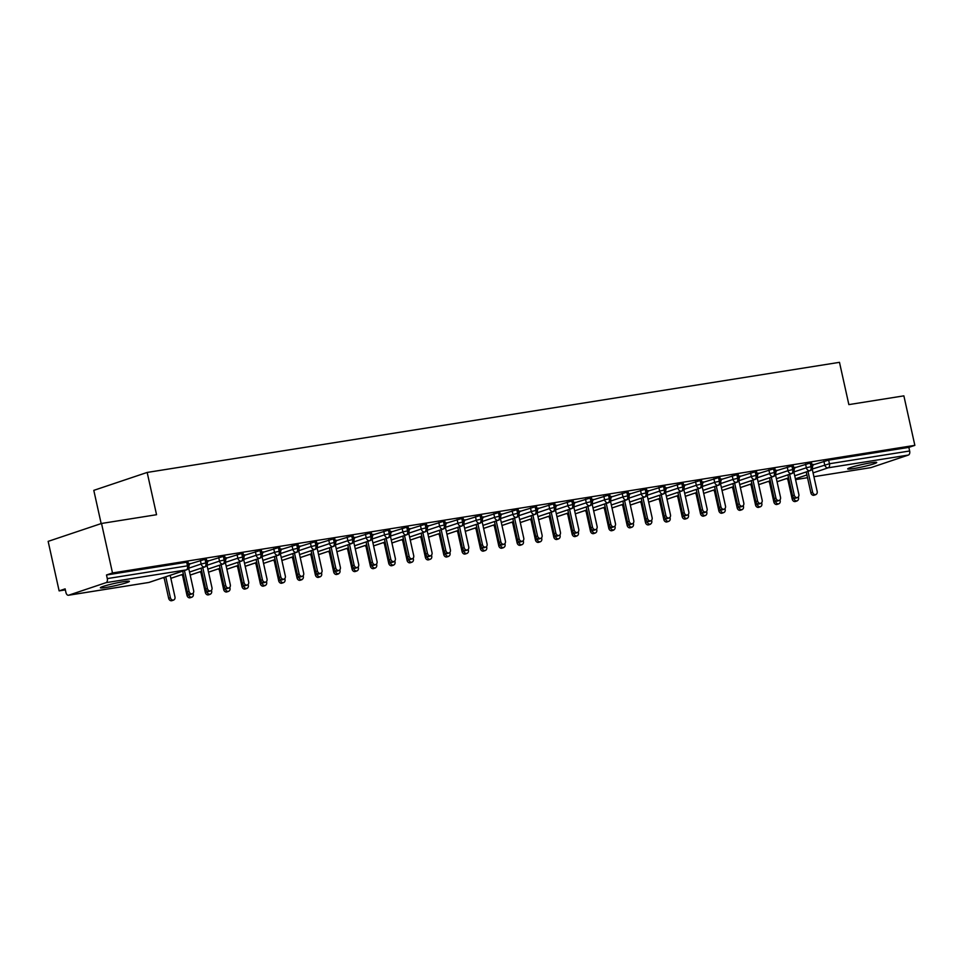 <?xml version="1.0" encoding="UTF-8"?>
<svg xmlns="http://www.w3.org/2000/svg" width="963" height="963" viewBox="0 0 963 963"><rect width="100%" height="100%" fill="white"/><g stroke="black" fill="none" stroke-linecap="round" stroke-linejoin="round"><path stroke-width="1.44" d="M123.408 581.688A14.866 1.192 -12.5 0 1 129.391 581.339A14.866 1.192 -12.5 0 1 121.579 584.156A14.866 1.192 -12.5 0 1 106.339 587.418A14.866 1.192 -12.5 0 1 100.357 587.767A14.866 1.192 -12.5 0 1 108.169 584.95A14.866 1.192 -12.5 0 1 123.408 581.688M870.745 462.83A14.866 1.192 -12.5 0 1 876.715 462.481A14.866 1.192 -12.5 0 1 868.903 465.298A14.866 1.192 -12.5 0 1 853.663 468.56A14.866 1.192 -12.5 0 1 847.693 468.909A14.866 1.192 -12.5 0 1 855.505 466.092A14.866 1.192 -12.5 0 1 870.745 462.83M59.128 590.885L65.123 588.862L65.929 592.486A3.479 2.095 -99 0 0 68.481 595.254A3.479 2.095 -99 0 0 68.686 595.194L106.05 582.651A3.479 2.095 -99 0 0 107.29 578.594L106.496 574.983L112.502 572.961L101.524 523.463L48.15 541.375L59.128 590.885L65.352 589.886M101.163 523.583L93.796 490.36L147.17 472.436L839.483 362.329L848.86 404.604L903.872 395.853L914.85 445.351L908.843 447.374L828.662 460.121L829.456 463.745L909.65 450.985L908.843 447.374M909.65 450.985A3.479 2.095 81 0 1 908.398 455.054L871.034 467.597A3.479 2.095 81 0 1 870.829 467.645A3.479 2.095 81 0 1 870.624 467.657M112.502 572.961L914.85 445.351M101.524 523.463L156.548 514.711L147.17 472.436M813.494 464.491L811.99 464.623M813.338 464.78L828.662 460.121M106.496 574.983L186.678 562.223L188.086 562.139L188.88 565.763L187.484 565.835L186.678 562.223M189.795 563.945L205.023 559.31L206.419 559.226L207.226 562.837L205.829 562.922L205.023 559.31M189.952 563.668L188.447 563.788M208.14 561.032L223.356 556.385L224.764 556.313L225.559 559.924L224.162 560.009L223.356 556.385M208.285 560.743L206.792 560.875M226.474 558.119L241.701 553.472L243.097 553.388L243.904 557.011L242.507 557.096L241.701 553.472M226.63 557.83L225.125 557.962M244.819 555.194L260.046 550.559L261.442 550.475L262.237 554.086L260.841 554.17L260.046 550.559M244.963 554.917L243.47 555.049M263.152 552.281L278.379 547.646L279.776 547.562L280.582 551.173L279.186 551.257L278.379 547.646M263.308 551.992L261.804 552.124M281.497 549.367L296.724 544.721L298.121 544.637L298.915 548.26L297.519 548.344L296.724 544.721M281.641 549.079L280.149 549.211M299.83 546.442L315.057 541.808L316.454 541.724L317.26 545.347L315.864 545.419L315.057 541.808M299.987 546.165L298.482 546.298M318.175 543.529L333.403 538.895L334.799 538.811L335.606 542.422L334.197 542.506L333.403 538.895M318.32 543.24L316.827 543.373M336.508 540.616L351.736 535.97L353.132 535.885L353.939 539.509L352.542 539.593L351.736 535.97M336.665 540.327L335.16 540.46M354.853 537.703L370.081 533.057L371.477 532.972L372.284 536.596L370.875 536.668L370.081 533.057M354.998 537.414L353.505 537.547M373.199 534.778L388.414 530.144L389.822 530.059L390.617 533.671L389.221 533.755L388.414 530.144M373.343 534.501L371.838 534.621M391.532 531.865L406.759 527.218L408.156 527.146L408.962 530.757L407.554 530.842L406.759 527.218M391.676 531.576L390.184 531.708M409.877 528.952L425.092 524.305L426.501 524.221L427.295 527.844L425.899 527.917L425.092 524.305M410.021 528.663L408.517 528.795M428.21 526.027L443.437 521.392L444.834 521.308L445.64 524.919L444.232 525.004L443.437 521.392M428.354 525.75L426.862 525.87M446.555 523.114L461.771 518.467L463.179 518.395L463.973 522.006L462.577 522.09L461.771 518.467M446.7 522.825L445.207 522.957M464.888 520.201L480.116 515.554L481.512 515.47L482.319 519.093L480.91 519.177L480.116 515.554M465.045 519.912L463.54 520.044M483.233 517.275L498.449 512.641L499.857 512.557L500.652 516.168L499.255 516.252L498.449 512.641M483.378 516.999L481.885 517.131M501.567 514.362L516.794 509.728L518.19 509.644L518.997 513.255L517.6 513.339L516.794 509.728M501.723 514.073L500.218 514.206M519.912 511.449L535.127 506.803L536.535 506.719L537.33 510.342L535.934 510.426L535.127 506.803M520.056 511.16L518.563 511.293M538.245 508.524L553.472 503.89L554.869 503.805L555.675 507.429L554.279 507.501L553.472 503.89M538.401 508.247L536.897 508.38M556.59 505.611L571.817 500.977L573.214 500.892L574.008 504.504L572.612 504.588L571.817 500.977M556.734 505.334L555.242 505.455M574.923 502.698L590.15 498.052L591.547 497.967L592.353 501.591L590.957 501.675L590.15 498.052M575.08 502.409L573.575 502.542M593.268 499.785L608.496 495.138L609.892 495.054L610.686 498.678L609.29 498.75L608.496 495.138M593.413 499.496L591.92 499.628M611.601 496.86L626.829 492.225L628.225 492.141L629.032 495.752L627.635 495.837L626.829 492.225M611.758 496.583L610.253 496.703M629.946 493.947L645.174 489.3L646.57 489.228L647.377 492.839L645.968 492.924L645.174 489.3M630.091 493.658L628.598 493.79M648.28 491.034L663.507 486.387L664.903 486.303L665.71 489.926L664.314 490.011L663.507 486.387M648.436 490.745L646.931 490.877M666.625 488.109L681.852 483.474L683.249 483.39L684.055 487.001L682.647 487.085L681.852 483.474M666.769 487.832L665.277 487.952M684.97 485.196L700.185 480.549L701.594 480.477L702.388 484.088L700.992 484.172L700.185 480.549M685.114 484.907L683.61 485.039M703.303 482.282L718.53 477.636L719.927 477.552L720.733 481.175L719.325 481.259L718.53 477.636M703.447 481.994L701.955 482.126M721.648 479.357L736.864 474.723L738.272 474.639L739.066 478.25L737.67 478.334L736.864 474.723M721.793 479.08L720.288 479.213M739.981 476.444L755.209 471.81L756.605 471.726L757.412 475.337L756.003 475.421L755.209 471.81M740.126 476.155L738.633 476.288M758.326 473.531L773.542 468.885L774.95 468.8L775.745 472.424L774.348 472.508L773.542 468.885M758.471 473.242L756.978 473.375M776.66 470.618L791.887 465.972L793.283 465.887L794.09 469.511L792.681 469.583L791.887 465.972M776.816 470.329L775.311 470.462M795.005 467.693L810.22 463.059L811.628 462.974L812.423 466.586L811.027 466.67L810.22 463.059M795.149 467.416L793.656 467.536M794.716 475.782L809.775 470.738A3.479 2.095 -99 0 0 811.027 466.67L806.368 467.765L805.562 464.154M777.045 481.717L788.565 477.853M775.528 474.879L788.023 470.678A3.479 2.769 -108.6 0 0 791.442 473.652A3.479 2.769 -108.6 0 0 791.791 473.567L776.383 478.731L791.442 473.652A3.479 2.095 -99 0 0 792.681 469.583L788.023 470.678L787.228 467.067M758.712 484.642L770.231 480.766L758.724 484.666M758.037 481.62L773.096 476.565A3.479 2.095 -99 0 0 774.348 472.508L769.69 473.603L768.883 469.98M751.898 483.715L740.378 487.579L751.886 483.691M739.704 484.533L754.763 479.478A3.479 2.095 -99 0 0 756.003 475.421L751.345 476.516L750.55 472.893M722.033 490.468L733.553 486.604L722.033 490.504M720.517 483.631L733.012 479.43A3.479 2.769 -108.6 0 0 736.418 482.403A3.479 2.769 -108.6 0 0 736.779 482.319L721.371 487.483L736.418 482.403A3.479 2.095 -99 0 0 737.67 478.334L733.012 479.43L732.205 475.818M715.22 489.553L703.7 493.417L715.208 489.517M703.026 490.372L718.085 485.316A3.479 2.095 -99 0 0 719.325 481.259L714.666 482.355L713.872 478.731M685.355 496.306L696.875 492.442L685.355 496.33M683.838 489.457L696.333 485.268A3.479 2.769 -108.6 0 0 699.74 488.229A3.479 2.769 -108.6 0 0 700.101 488.145L684.693 493.321L699.74 488.229A3.479 2.095 -99 0 0 700.992 484.172L696.333 485.268L695.527 481.644M667.01 499.219L678.53 495.355M666.348 496.21L681.395 491.154A3.479 2.095 -99 0 0 682.647 487.085L677.988 488.181L677.194 484.57M648.677 502.132L660.197 498.268L648.677 502.168M648.003 499.123L663.062 494.067A3.479 2.095 -99 0 0 664.314 490.011L659.655 491.094L658.848 487.483M630.332 505.057L641.852 501.193M629.67 502.036L644.716 496.98A3.479 2.095 -99 0 0 645.968 492.924L641.31 494.019L640.515 490.396M611.999 507.97L623.518 504.106L611.999 508.007M610.482 501.133L622.977 496.932A3.479 2.769 -108.6 0 0 626.383 499.905A3.479 2.769 -108.6 0 0 626.744 499.809L611.336 504.985L626.383 499.905A3.479 2.095 -99 0 0 627.635 495.837L622.977 496.932L622.17 493.321M593.653 510.884L605.173 507.02M592.991 507.874L608.038 502.818A3.479 2.095 -99 0 0 609.29 498.75L604.632 499.845L603.825 496.234M586.84 509.969L575.32 513.833L586.84 509.933M573.804 506.959L586.298 502.77A3.479 2.769 -108.6 0 0 589.705 505.731A3.479 2.769 -108.6 0 0 590.066 505.647L574.658 510.823L589.705 505.731A3.479 2.095 -99 0 0 590.957 501.675L586.298 502.77L585.492 499.147M556.975 516.722L568.495 512.858M556.313 513.7L571.36 508.657A3.479 2.095 -99 0 0 572.612 504.588L567.953 505.683L567.147 502.072M550.162 515.807L538.642 519.671L550.15 515.771M537.125 512.798L549.608 508.596A3.479 2.769 -108.6 0 0 553.027 511.57A3.479 2.769 -108.6 0 0 553.376 511.485L537.98 516.649L553.027 511.57A3.479 2.095 -99 0 0 554.279 507.501L549.62 508.596L548.814 504.985M520.297 522.56L531.817 518.684L520.309 522.584M519.635 519.539L534.682 514.483A3.479 2.095 -99 0 0 535.934 510.426L531.275 511.522L530.469 507.898M513.484 521.633L501.964 525.497L513.472 521.609M501.29 522.452L516.349 517.396A3.479 2.095 -99 0 0 517.6 513.339L512.93 514.435L512.135 510.811M483.619 528.386L495.138 524.522L483.631 528.422M482.102 521.549L494.597 517.348A3.479 2.769 -108.6 0 0 498.003 520.321A3.479 2.769 -108.6 0 0 498.365 520.225L482.957 525.401L498.003 520.321A3.479 2.095 -99 0 0 499.255 516.252L494.597 517.348L493.79 513.736M465.273 531.311L476.793 527.435M464.611 528.29L479.67 523.234A3.479 2.095 -99 0 0 480.91 519.177L476.252 520.273L475.457 516.649M446.94 534.224L458.46 530.36L446.952 534.248M445.424 527.375L457.919 523.186A3.479 2.769 -108.6 0 0 461.325 526.147A3.479 2.769 -108.6 0 0 461.686 526.063L446.278 531.239L461.325 526.147A3.479 2.095 -99 0 0 462.577 522.09L457.919 523.186L457.112 519.563M428.595 537.137L440.115 533.273M427.933 534.128L442.992 529.072A3.479 2.095 -99 0 0 444.232 525.004L439.573 526.099L438.779 522.488M410.262 540.05L421.782 536.186L410.262 540.087M408.745 533.213L421.24 529.024A3.479 2.769 -108.6 0 0 424.647 531.985A3.479 2.769 -108.6 0 0 425.008 531.901L409.6 537.065L424.647 531.985A3.479 2.095 -99 0 0 425.899 527.917L421.24 529.012L420.434 525.401M391.917 542.976L403.437 539.099M391.255 539.954L406.314 534.898A3.479 2.095 -99 0 0 407.554 530.842L402.895 531.937L402.101 528.314M373.584 545.889L385.104 542.025L373.584 545.925M372.067 539.051L384.562 534.85A3.479 2.769 -108.6 0 0 387.969 537.823A3.479 2.769 -108.6 0 0 388.33 537.727L372.922 542.903L387.969 537.823A3.479 2.095 -99 0 0 389.221 533.755L384.562 534.85L383.756 531.239M355.239 548.802L366.759 544.938M354.577 545.792L369.623 540.737A3.479 2.095 -99 0 0 370.875 536.668L366.217 537.763L365.422 534.152M348.425 547.887L336.906 551.751L348.425 547.851M336.231 548.705L351.29 543.65A3.479 2.095 -99 0 0 352.542 539.593L347.884 540.688L347.077 537.065M318.56 554.64L330.08 550.776L318.572 554.664M317.898 551.618L332.945 546.575A3.479 2.095 -99 0 0 334.197 542.506L329.539 543.601L328.744 539.99M311.747 553.725L300.227 557.589L311.747 553.689M298.711 550.716L311.205 546.515A3.479 2.769 -108.6 0 0 314.612 549.488A3.479 2.769 -108.6 0 0 314.973 549.404L299.565 554.568L314.612 549.488A3.479 2.095 -99 0 0 315.864 545.419L311.205 546.515L310.399 542.903M281.882 560.478L293.402 556.602L281.894 560.502M281.22 557.457L296.267 552.401A3.479 2.095 -99 0 0 297.519 548.344L292.86 549.44L292.054 545.816M275.069 559.551L263.549 563.415L275.069 559.527M262.875 560.37L277.934 555.314A3.479 2.095 -99 0 0 279.186 551.257L274.527 552.353L273.721 548.729M245.204 566.304L256.724 562.44M243.687 559.467L256.182 555.266A3.479 2.769 -108.6 0 0 259.589 558.239A3.479 2.769 -108.6 0 0 259.95 558.143L244.542 563.319L259.589 558.239A3.479 2.095 -99 0 0 260.841 554.17L256.182 555.266L255.376 551.655M226.871 569.217L238.379 565.353M226.197 566.208L241.256 561.152A3.479 2.095 -99 0 0 242.507 557.096L237.849 558.179L237.042 554.568M208.526 572.142L220.046 568.278L208.538 572.166M207.009 565.293L219.504 561.104A3.479 2.769 -108.6 0 0 222.91 564.065A3.479 2.769 -108.6 0 0 223.272 563.981L207.864 569.157L222.91 564.065A3.479 2.095 -99 0 0 224.162 560.009L219.504 561.104L218.697 557.481M190.193 575.055L201.7 571.191M189.518 572.046L204.577 566.99A3.479 2.095 -99 0 0 205.829 562.922L201.159 564.017L200.364 560.406M170.836 578.318L183.367 574.104L170.848 578.342M815.83 494.645L814.096 495.223A2.901 2.311 -108.6 0 1 810.882 492.839L812.616 492.249A2.901 2.311 71.4 0 0 817.202 491.527L812.17 468.849M810.882 492.839L806.248 471.954M812.616 492.249L807.981 471.364M813.554 464.371L812.423 466.549A3.479 3.479 0 0 1 810.136 470.642A3.479 2.769 -108.6 0 1 809.775 470.738A3.479 2.769 -108.6 0 1 806.368 467.765L793.873 471.966M797.147 500.916L795.414 501.494A2.901 2.311 -108.6 0 1 792.2 499.111L793.933 498.521A2.901 2.311 71.4 0 0 798.52 497.799L798.339 496.98M793.753 497.727L793.933 498.521M787.565 478.226L792.2 499.111M797.484 497.558L795.751 498.136A2.901 2.311 -108.6 0 1 792.537 495.752L794.27 495.175A2.901 2.311 71.4 0 0 798.857 494.44L793.825 471.762M792.537 495.752L787.903 474.867M794.27 495.175L789.636 474.29M795.209 467.296L794.078 469.463M779.151 500.471L777.418 501.061A2.901 2.311 -108.6 0 1 774.204 498.665L775.937 498.088A2.901 2.311 71.4 0 0 780.524 497.353L775.492 474.675M774.204 498.665L769.569 477.78M775.937 498.088L771.303 477.203M776.876 470.209L775.733 472.376M760.806 503.396L759.073 503.974A2.901 2.311 -108.6 0 1 755.859 501.591L757.592 501.001A2.901 2.311 71.4 0 0 762.178 500.279L757.147 477.6M755.859 501.591L751.224 480.706M757.592 501.001L752.958 480.116M758.531 473.122L757.4 475.301M742.473 506.309L740.74 506.887A2.901 2.311 -108.6 0 1 737.514 504.504L739.259 503.926A2.901 2.311 71.4 0 0 743.833 503.192L738.814 480.513M737.514 504.504L732.891 483.619M739.259 503.926L734.625 483.041M740.198 476.047L739.054 478.214M778.802 503.83L777.069 504.419A2.901 2.311 -108.6 0 1 773.855 502.024L775.588 501.446A2.901 2.311 71.4 0 0 780.174 500.712L779.994 499.893M775.42 500.64L775.588 501.446M769.232 481.139L773.855 502.024M760.469 506.743L758.736 507.332A2.901 2.311 -108.6 0 1 755.522 504.937L757.255 504.359A2.901 2.311 71.4 0 0 761.841 503.625L761.661 502.818M757.074 503.565L757.255 504.359M750.887 484.052L755.522 504.937M742.124 509.668L740.391 510.246A2.901 2.311 -108.6 0 1 737.177 507.862L738.91 507.272A2.901 2.311 71.4 0 0 743.496 506.55L743.316 505.731M738.729 506.478L738.91 507.272M732.542 486.977L737.177 507.862M723.791 512.581L722.057 513.159A2.901 2.311 -108.6 0 1 718.843 510.775L720.577 510.197A2.901 2.311 71.4 0 0 725.163 509.463L724.983 508.645M720.396 509.391L720.577 510.197M714.209 489.89L718.843 510.775M724.128 509.222L722.394 509.812A2.901 2.311 -108.6 0 1 719.18 507.417L720.914 506.839A2.901 2.311 71.4 0 0 725.5 506.105L720.468 483.426M719.18 507.417L714.546 486.532M720.914 506.839L716.279 485.954M721.853 478.96L720.721 481.127M705.446 515.494L703.712 516.084A2.901 2.311 -108.6 0 1 700.498 513.688L702.232 513.11A2.901 2.311 71.4 0 0 706.818 512.376L706.637 511.57M702.051 512.316L702.232 513.11M695.864 492.803L700.498 513.688M705.795 512.147L704.061 512.725A2.901 2.311 -108.6 0 1 700.835 510.342L702.581 509.752A2.901 2.311 71.4 0 0 707.155 509.03L702.135 486.351M700.835 510.342L696.213 489.457M702.581 509.752L697.946 488.867M703.52 481.873L702.376 484.052M687.45 515.061L685.716 515.638A2.901 2.311 -108.6 0 1 682.502 513.255L684.236 512.677A2.901 2.311 71.4 0 0 688.822 511.943L683.79 489.264M682.502 513.255L677.868 492.37M684.236 512.677L679.601 491.78M685.175 484.798L684.043 486.965A3.479 3.479 0 0 1 681.756 491.058A3.479 2.769 -108.6 0 1 681.395 491.154A3.479 2.769 -108.6 0 1 677.988 488.181L665.493 492.382M669.116 517.974L667.383 518.563A2.901 2.311 -108.6 0 1 664.157 516.168L665.89 515.59A2.901 2.311 71.4 0 0 670.477 514.856L665.457 492.177M664.157 516.168L659.535 495.283M665.89 515.59L661.268 494.705M666.829 487.711L665.698 489.878M650.771 520.899L649.038 521.477A2.901 2.311 -108.6 0 1 645.824 519.093L647.557 518.503A2.901 2.311 71.4 0 0 652.144 517.781L647.112 495.09M645.824 519.093L641.189 498.196M647.557 518.503L642.923 497.618M648.496 490.624L647.365 492.791A3.479 3.479 0 0 1 645.078 496.896A3.479 2.769 -108.6 0 1 644.716 496.98A3.479 2.769 -108.6 0 1 641.31 494.019L628.815 498.208M687.113 518.419L685.379 518.997A2.901 2.311 -108.6 0 1 682.165 516.613L683.899 516.024A2.901 2.311 71.4 0 0 688.485 515.301L688.292 514.483M683.718 515.229L683.899 516.024M677.531 495.728L682.165 516.613M668.767 521.332L667.034 521.91A2.901 2.311 -108.6 0 1 663.82 519.526L665.553 518.949A2.901 2.311 71.4 0 0 670.14 518.214L669.959 517.396M665.373 518.142L665.553 518.949M659.186 498.641L663.82 519.526M650.434 524.245L648.701 524.835A2.901 2.311 -108.6 0 1 645.475 522.44L647.22 521.862A2.901 2.311 71.4 0 0 651.795 521.127L651.614 520.321M647.04 521.055L647.22 521.862M640.852 501.554L645.475 522.44M632.089 527.17L630.356 527.748A2.901 2.311 -108.6 0 1 627.142 525.365L628.875 524.775A2.901 2.311 71.4 0 0 633.461 524.053L633.281 523.234M628.695 523.98L628.875 524.775M622.507 504.468L627.142 525.365M632.438 523.812L630.693 524.39A2.901 2.311 -108.6 0 1 627.479 522.006L629.212 521.416A2.901 2.311 71.4 0 0 633.798 520.694L628.779 498.015M627.479 522.006L622.856 501.121M629.212 521.416L624.59 500.531M630.151 493.538L629.02 495.716M614.093 526.725L612.36 527.315A2.901 2.311 -108.6 0 1 609.146 524.919L610.879 524.341A2.901 2.311 71.4 0 0 615.465 523.607L610.434 500.929M609.146 524.919L604.511 504.034M610.879 524.341L606.245 503.456M611.818 496.463L610.686 498.629A3.479 3.479 0 0 1 608.399 502.734A3.479 2.769 -108.6 0 1 608.038 502.818A3.479 2.769 -108.6 0 1 604.632 499.857L592.137 504.046M595.76 529.638L594.015 530.228A2.901 2.311 -108.6 0 1 590.801 527.832L592.534 527.255A2.901 2.311 71.4 0 0 597.12 526.532L592.101 503.842M590.801 527.832L586.178 506.947M592.534 527.255L587.912 506.369M593.473 499.376L592.341 501.542M577.415 532.563L575.681 533.141A2.901 2.311 -108.6 0 1 572.467 530.757L574.201 530.168A2.901 2.311 71.4 0 0 578.787 529.445L573.755 506.767M572.467 530.757L567.833 509.872M574.201 530.168L569.566 509.283M575.14 502.289L574.008 504.468A3.479 3.479 0 0 1 571.721 508.56A3.479 2.769 -108.6 0 1 571.36 508.657A3.479 2.769 -108.6 0 1 567.953 505.683L555.458 509.884M559.07 535.476L557.336 536.054A2.901 2.311 -108.6 0 1 554.122 533.671L555.856 533.093A2.901 2.311 71.4 0 0 560.442 532.358L555.41 509.68M554.122 533.671L549.5 512.785M555.856 533.093L551.233 512.208M556.795 505.214L555.663 507.381M613.756 530.083L612.023 530.661A2.901 2.311 -108.6 0 1 608.797 528.278L610.542 527.7A2.901 2.311 71.4 0 0 615.116 526.966L614.936 526.147M610.361 526.893L610.542 527.7M604.174 507.393L608.797 528.278M595.411 532.996L593.677 533.586A2.901 2.311 -108.6 0 1 590.463 531.191L592.197 530.613A2.901 2.311 71.4 0 0 596.783 529.879L596.603 529.072M592.016 529.806L592.197 530.613M585.829 510.306L590.463 531.191M577.078 535.909L575.344 536.499A2.901 2.311 -108.6 0 1 572.118 534.116L573.852 533.526A2.901 2.311 71.4 0 0 578.438 532.804L578.257 531.985M573.683 532.732L573.852 533.526M567.496 513.219L572.118 534.116M558.733 538.835L556.999 539.412A2.901 2.311 -108.6 0 1 553.785 537.029L555.519 536.439A2.901 2.311 71.4 0 0 560.105 535.717L559.924 534.898M555.338 535.645L555.519 536.439M549.151 516.144L553.785 537.029M540.399 541.748L538.666 542.325A2.901 2.311 -108.6 0 1 535.44 539.942L537.173 539.364A2.901 2.311 71.4 0 0 541.76 538.63L541.579 537.811M537.005 538.558L537.173 539.364M530.818 519.057L535.44 539.942M540.737 538.389L539.003 538.979A2.901 2.311 -108.6 0 1 535.789 536.584L537.523 536.006A2.901 2.311 71.4 0 0 542.109 535.272L537.077 512.593M535.789 536.584L531.155 515.699M537.523 536.006L532.888 515.121M538.461 508.127L537.33 510.294M522.054 544.661L520.321 545.251A2.901 2.311 -108.6 0 1 517.107 542.855L518.84 542.277A2.901 2.311 71.4 0 0 523.427 541.543L523.246 540.737M518.66 541.483L518.84 542.277M512.472 521.97L517.107 542.855M522.391 541.314L520.658 541.892A2.901 2.311 -108.6 0 1 517.444 539.509L519.177 538.919A2.901 2.311 71.4 0 0 523.764 538.197L518.732 515.518M517.444 539.509L512.81 518.624M519.177 538.919L514.555 518.034M520.116 511.04L518.985 513.219M503.721 547.586L501.976 548.164A2.901 2.311 -108.6 0 1 498.762 545.78L500.495 545.19A2.901 2.311 71.4 0 0 505.081 544.468L504.901 543.65M500.327 544.396L500.495 545.19M494.139 524.895L498.762 545.78M504.058 544.227L502.325 544.805A2.901 2.311 -108.6 0 1 499.111 542.422L500.844 541.844A2.901 2.311 71.4 0 0 505.431 541.11L500.399 518.431M499.111 542.422L494.476 521.537M500.844 541.844L496.21 520.959M501.783 513.965L500.652 516.132M485.376 550.499L483.643 551.077A2.901 2.311 -108.6 0 1 480.429 548.693L482.162 548.116A2.901 2.311 71.4 0 0 486.748 547.381L486.568 546.563M481.982 547.309L482.162 548.116M475.794 527.808L480.429 548.693M485.713 547.14L483.98 547.73A2.901 2.311 -108.6 0 1 480.766 545.335L482.499 544.757A2.901 2.311 71.4 0 0 487.085 544.023L482.054 521.344M480.766 545.335L476.131 524.45M482.499 544.757L477.865 523.872M483.438 516.878L482.307 519.045M467.031 553.412L465.298 554.002A2.901 2.311 -108.6 0 1 462.084 551.606L463.817 551.029A2.901 2.311 71.4 0 0 468.403 550.294L468.223 549.488M463.648 550.234L463.817 551.029M457.461 530.721L462.084 551.606M467.38 550.066L465.647 550.643A2.901 2.311 -108.6 0 1 462.433 548.26L464.166 547.67A2.901 2.311 71.4 0 0 468.752 546.948L463.721 524.269M462.433 548.26L457.798 527.375M464.166 547.67L459.532 526.785M465.105 519.791L463.961 521.97M448.698 556.337L446.964 556.915A2.901 2.311 -108.6 0 1 443.75 554.532L445.484 553.942A2.901 2.311 71.4 0 0 450.07 553.219L449.89 552.401M445.303 553.147L445.484 553.942M439.116 533.646L443.75 554.532M449.035 552.979L447.301 553.556A2.901 2.311 -108.6 0 1 444.087 551.173L445.821 550.595A2.901 2.311 71.4 0 0 450.407 549.861L445.375 527.182M444.087 551.173L439.453 530.288M445.821 550.595L441.186 529.698M446.76 522.716L445.628 524.883A3.479 3.479 0 0 1 443.341 528.976A3.479 2.769 -108.6 0 1 442.992 529.072A3.479 2.769 -108.6 0 1 439.573 526.099L427.078 530.3M430.353 559.25L428.619 559.828A2.901 2.311 -108.6 0 1 425.405 557.445L427.139 556.867A2.901 2.311 71.4 0 0 431.725 556.133L431.544 555.314M426.958 556.06L427.139 556.867M420.771 536.56L425.405 557.445M430.702 555.892L428.968 556.482A2.901 2.311 -108.6 0 1 425.742 554.086L427.488 553.508A2.901 2.311 71.4 0 0 432.062 552.774L427.042 530.095M425.742 554.086L421.12 533.201M427.488 553.508L422.853 532.623M428.427 525.629L427.283 527.796M412.02 562.163L410.286 562.753A2.901 2.311 -108.6 0 1 407.072 560.358L408.806 559.78A2.901 2.311 71.4 0 0 413.392 559.046L413.211 558.239M408.625 558.973L408.806 559.78M402.438 539.473L407.072 560.358M412.357 558.817L410.623 559.395A2.901 2.311 -108.6 0 1 407.409 557.011L409.143 556.421A2.901 2.311 71.4 0 0 413.729 555.699L408.697 533.008M407.409 557.011L402.775 536.114M409.143 556.421L404.508 535.536M410.082 528.543L408.95 530.709A3.479 3.479 0 0 1 406.663 534.814A3.479 2.769 -108.6 0 1 406.314 534.898A3.479 2.769 -108.6 0 1 402.895 531.937L390.4 536.126M393.674 565.088L391.941 565.666A2.901 2.311 -108.6 0 1 388.727 563.283L390.46 562.693A2.901 2.311 71.4 0 0 395.047 561.971L394.866 561.152M390.28 561.898L390.46 562.693M384.093 542.386L388.727 563.283M394.023 561.73L392.29 562.308A2.901 2.311 -108.6 0 1 389.064 559.924L390.809 559.334A2.901 2.311 71.4 0 0 395.384 558.612L390.364 535.934M389.064 559.924L384.442 539.039M390.809 559.334L386.175 538.449M391.748 531.456L390.605 533.634M375.341 568.001L373.608 568.579A2.901 2.311 -108.6 0 1 370.394 566.196L372.127 565.606A2.901 2.311 71.4 0 0 376.714 564.884L376.521 564.065M371.947 564.812L372.127 565.606M365.759 545.311L370.394 566.196M375.678 564.643L373.945 565.233A2.901 2.311 -108.6 0 1 370.731 562.837L372.464 562.26A2.901 2.311 71.4 0 0 377.051 561.525L372.019 538.847M370.731 562.837L366.096 541.952M372.464 562.26L367.83 541.375M373.403 534.381L372.272 536.547A3.479 3.479 0 0 1 369.985 540.652A3.479 2.769 -108.6 0 1 369.623 540.737A3.479 2.769 -108.6 0 1 366.217 537.775L353.722 541.964M356.996 570.915L355.263 571.504A2.901 2.311 -108.6 0 1 352.049 569.109L353.782 568.531A2.901 2.311 71.4 0 0 358.368 567.797L358.188 566.978M353.602 567.725L353.782 568.531M347.414 548.224L352.049 569.109M357.345 567.556L355.612 568.146A2.901 2.311 -108.6 0 1 352.386 565.75L354.119 565.173A2.901 2.311 71.4 0 0 358.705 564.45L353.686 541.76M352.386 565.75L347.763 544.865M354.119 565.173L349.497 544.288M355.058 537.294L353.927 539.461M338.663 573.828L336.93 574.417A2.901 2.311 -108.6 0 1 333.704 572.022L335.449 571.444A2.901 2.311 71.4 0 0 340.023 570.722L339.843 569.903M335.268 570.65L335.449 571.444M329.081 551.137L333.704 572.022M339 570.481L337.267 571.059A2.901 2.311 -108.6 0 1 334.053 568.676L335.786 568.086A2.901 2.311 71.4 0 0 340.372 567.363L335.341 544.685M334.053 568.676L329.418 547.791M335.786 568.086L331.152 547.201M336.725 540.207L335.593 542.386A3.479 3.479 0 0 1 333.306 546.478A3.479 2.769 -108.6 0 1 332.945 546.575A3.479 2.769 -108.6 0 1 329.539 543.601L317.044 547.803M320.318 576.753L318.584 577.331A2.901 2.311 -108.6 0 1 315.37 574.947L317.104 574.357A2.901 2.311 71.4 0 0 321.69 573.635L321.51 572.816M316.923 573.563L317.104 574.357M310.736 554.062L315.37 574.947M320.667 573.394L318.922 573.972A2.901 2.311 -108.6 0 1 315.708 571.589L317.441 571.011A2.901 2.311 71.4 0 0 322.027 570.277L317.008 547.598M315.708 571.589L311.085 550.704M317.441 571.011L312.819 550.126M318.38 543.132L317.248 545.299M301.985 579.666L300.251 580.244A2.901 2.311 -108.6 0 1 297.025 577.86L298.771 577.282A2.901 2.311 71.4 0 0 303.345 576.548L303.164 575.73M298.59 576.476L298.771 577.282M292.403 556.975L297.025 577.86M302.322 576.307L300.588 576.897A2.901 2.311 -108.6 0 1 297.374 574.502L299.108 573.924A2.901 2.311 71.4 0 0 303.694 573.19L298.662 550.511M297.374 574.502L292.74 553.617M299.108 573.924L294.473 553.039M300.047 546.045L298.915 548.212M283.64 582.579L281.906 583.169A2.901 2.311 -108.6 0 1 278.692 580.773L280.426 580.195A2.901 2.311 71.4 0 0 285.012 579.461L284.831 578.655M280.245 579.401L280.426 580.195M274.058 559.888L278.692 580.773M283.989 579.232L282.243 579.81A2.901 2.311 -108.6 0 1 279.029 577.427L280.763 576.837A2.901 2.311 71.4 0 0 285.349 576.115L280.329 553.436M279.029 577.427L274.407 556.542M280.763 576.837L276.14 555.952M281.702 548.958L280.57 551.137M265.307 585.504L263.573 586.082A2.901 2.311 -108.6 0 1 260.347 583.698L262.08 583.109A2.901 2.311 71.4 0 0 266.667 582.386L266.486 581.568M261.912 582.314L262.08 583.109M255.725 562.813L260.347 583.698M265.644 582.146L263.91 582.723A2.901 2.311 -108.6 0 1 260.696 580.34L262.43 579.762A2.901 2.311 71.4 0 0 267.016 579.028L261.984 556.349M260.696 580.34L256.062 559.455M262.43 579.762L257.795 558.865M263.368 551.883L262.237 554.05M246.961 588.417L245.228 588.995A2.901 2.311 -108.6 0 1 242.014 586.611L243.747 586.034A2.901 2.311 71.4 0 0 248.334 585.299L248.153 584.481M243.567 585.227L243.747 586.034M237.38 565.726L242.014 586.611M247.298 585.059L245.565 585.648A2.901 2.311 -108.6 0 1 242.351 583.253L244.084 582.675A2.901 2.311 71.4 0 0 248.671 581.941L243.639 559.262M242.351 583.253L237.729 562.368M244.084 582.675L239.462 561.79M245.023 554.796L243.892 556.963M228.628 591.33L226.895 591.92A2.901 2.311 -108.6 0 1 223.669 589.525L225.402 588.947A2.901 2.311 71.4 0 0 229.988 588.212L229.808 587.406M225.234 588.152L225.402 588.947M219.046 568.639L223.669 589.525M228.965 587.984L227.232 588.562A2.901 2.311 -108.6 0 1 224.018 586.178L225.751 585.588A2.901 2.311 71.4 0 0 230.338 584.866L225.306 562.187M224.018 586.178L219.383 565.281M225.751 585.588L221.117 564.703M226.69 557.709L225.559 559.888M210.283 594.255L208.55 594.833A2.901 2.311 -108.6 0 1 205.336 592.45L207.069 591.86A2.901 2.311 71.4 0 0 211.655 591.138L211.475 590.319M206.889 591.065L207.069 591.86M200.701 571.565L205.336 592.45M210.62 590.897L208.887 591.475A2.901 2.311 -108.6 0 1 205.673 589.091L207.406 588.513A2.901 2.311 71.4 0 0 211.992 587.779L206.961 565.1M205.673 589.091L201.038 568.206M207.406 588.513L202.784 567.616M208.345 560.635L207.214 562.801A3.479 3.479 0 0 1 204.926 566.894A3.479 2.769 -108.6 0 1 204.577 566.99A3.479 2.769 -108.6 0 1 201.159 564.017L188.676 568.218M191.95 597.168L190.205 597.746A2.901 2.311 -108.6 0 1 186.991 595.363L188.724 594.785A2.901 2.311 71.4 0 0 193.31 594.051L193.13 593.232M188.555 593.978L188.724 594.785M182.368 574.478L186.991 595.363M192.287 593.81L190.554 594.4A2.901 2.311 -108.6 0 1 187.34 592.004L189.073 591.426A2.901 2.311 71.4 0 0 193.659 590.692L188.628 568.014M187.34 592.004L182.705 571.119M189.073 591.426L184.439 570.541M190.012 563.548L188.88 565.714M173.605 600.081L171.871 600.671A2.901 2.311 -108.6 0 1 168.657 598.276L170.391 597.698A2.901 2.311 71.4 0 0 174.977 596.964L170.174 575.332M165.756 576.813L170.391 597.698M164.023 577.391L168.657 598.276M908.398 455.054L828.204 467.801L813.061 472.881M806.91 474.952L795.39 478.816M795.57 479.598L807.524 477.696L795.57 479.61M870.829 467.645L813.904 476.697L871.034 467.597M812.218 469.041L829.456 463.745A3.479 2.095 81 0 1 828.204 467.801A3.479 2.769 -108.6 0 1 824.701 464.852L823.907 461.229M68.686 595.194L148.868 582.446L186.232 569.903L106.05 582.651M107.29 578.594L187.484 565.835A3.479 2.095 -99 0 1 186.232 569.903A3.479 2.769 -108.6 0 0 186.593 569.819A3.479 3.479 0 0 0 188.88 565.763M148.458 582.507A3.479 2.095 -99 0 0 148.663 582.495A3.479 2.095 -99 0 0 148.868 582.446A3.479 2.769 -108.6 0 0 149.229 582.362A3.479 2.769 -108.6 0 0 149.566 582.218M757.195 477.792L769.69 473.603A3.479 2.769 -108.6 0 0 773.096 476.565A3.479 2.769 -108.6 0 0 773.458 476.48A3.479 3.479 0 0 0 775.745 472.424M738.85 480.718L751.345 476.516A3.479 2.769 -108.6 0 0 754.763 479.478A3.479 2.769 -108.6 0 0 755.112 479.393A3.479 3.479 0 0 0 757.412 475.337M702.171 486.544L714.666 482.355A3.479 2.769 -108.6 0 0 718.085 485.316A3.479 2.769 -108.6 0 0 718.434 485.232A3.479 3.479 0 0 0 720.733 481.175M647.16 495.295L659.655 491.094M518.78 515.711L531.275 511.522A3.479 2.769 -108.6 0 0 534.682 514.483A3.479 2.769 -108.6 0 0 535.043 514.398A3.479 3.479 0 0 0 537.33 510.342M500.447 518.636L512.93 514.435A3.479 2.769 -108.6 0 0 516.349 517.396A3.479 2.769 -108.6 0 0 516.698 517.312A3.479 3.479 0 0 0 518.997 513.255M463.757 524.462L476.252 520.273A3.479 2.769 -108.6 0 0 479.67 523.234A3.479 2.769 -108.6 0 0 480.019 523.15A3.479 3.479 0 0 0 482.319 519.093M335.389 544.877L347.884 540.688A3.479 2.769 -108.6 0 0 351.29 543.65A3.479 2.769 -108.6 0 0 351.651 543.565A3.479 3.479 0 0 0 353.939 539.509M280.365 553.629L292.86 549.44A3.479 2.769 -108.6 0 0 296.267 552.401A3.479 2.769 -108.6 0 0 296.628 552.317A3.479 3.479 0 0 0 298.915 548.26M262.032 556.542L274.527 552.353A3.479 2.769 -108.6 0 0 277.934 555.314A3.479 2.769 -108.6 0 0 278.295 555.23A3.479 3.479 0 0 0 280.582 551.173M225.354 562.38L237.837 558.191A3.479 2.769 -108.6 0 0 241.256 561.152A3.479 2.769 -108.6 0 0 241.605 561.068A3.479 3.479 0 0 0 243.904 557.011M665.71 489.926A3.479 3.479 0 0 1 663.423 493.983A3.479 2.769 -108.6 0 1 663.062 494.067A3.479 2.769 -108.6 0 1 659.655 491.106M186.593 569.819L149.229 582.362A3.479 3.479 0 0 1 148.663 582.495L68.481 595.254M810.136 470.642L794.728 475.818M788.577 477.889L777.057 481.753M786.94 478.43A3.479 3.479 0 0 0 787.878 479.646M791.791 473.567A3.479 3.479 0 0 0 794.09 469.511M768.594 481.356L769.545 482.559M773.458 476.48L758.05 481.656M750.261 484.269L751.2 485.484M755.112 479.393L739.704 484.57M731.916 487.182L732.867 488.397M736.779 482.319A3.479 3.479 0 0 0 739.066 478.25M713.583 490.095L714.522 491.311M718.434 485.232L703.026 490.396M695.238 493.02L696.189 494.236M700.101 488.145A3.479 3.479 0 0 0 702.388 484.088M678.542 495.379L667.022 499.255M676.905 495.933L677.844 497.149M681.756 491.058L666.348 496.234M658.56 498.846L659.511 500.062M663.423 493.983L648.015 499.147M641.864 501.217L630.344 505.081M640.226 501.771L641.165 502.987M645.078 496.896L629.67 502.072M621.881 504.684L622.832 505.9M626.744 499.809A3.479 3.479 0 0 0 629.032 495.752M605.185 507.056L593.665 510.92M603.548 507.597L604.487 508.813M608.399 502.734L592.991 507.898M585.203 510.522L586.142 511.726M590.066 505.647A3.479 3.479 0 0 0 592.353 501.591M568.507 512.882L556.987 516.746M566.87 513.435L567.809 514.651M571.721 508.56L556.313 513.736M548.525 516.349L549.464 517.564M553.376 511.485A3.479 3.479 0 0 0 555.675 507.429M530.192 519.262L531.131 520.477M535.043 514.398L519.635 519.575M511.847 522.187L512.785 523.403M516.698 517.312L501.302 522.488M493.501 525.1L494.452 526.316M498.365 520.225A3.479 3.479 0 0 0 500.652 516.168M476.805 527.471L465.285 531.335M475.168 528.013L476.107 529.229M480.019 523.15L464.611 528.314M456.823 530.938L457.774 532.154M461.686 526.063A3.479 3.479 0 0 0 463.973 522.006M440.127 533.297L428.607 537.173M438.49 533.851L439.429 535.067M443.341 528.976L427.933 534.152M420.145 536.764L421.096 537.98M425.008 531.901A3.479 3.479 0 0 0 427.295 527.844M403.449 539.136L391.929 543M401.812 539.689L402.751 540.905M406.663 534.814L391.255 539.99M383.467 542.602L384.418 543.818M388.33 537.727A3.479 3.479 0 0 0 390.617 533.671M366.771 544.974L355.251 548.838M365.133 545.515L366.072 546.731M369.985 540.652L354.577 545.816M346.788 548.441L347.739 549.644M351.651 543.565L336.243 548.741M328.455 551.354L329.394 552.569M333.306 546.478L317.898 551.655M310.11 554.267L311.061 555.482M314.973 549.404A3.479 3.479 0 0 0 317.26 545.347M291.777 557.18L292.716 558.396M296.628 552.317L281.22 557.493M273.432 560.105L274.371 561.321M278.295 555.23L262.887 560.406M256.736 562.464L245.216 566.34M255.099 563.018L256.038 564.234M259.95 558.143A3.479 3.479 0 0 0 262.237 554.086M238.391 565.389L226.871 569.253M236.754 565.931L237.692 567.147M241.605 561.068L226.209 566.232M218.42 568.856L219.359 570.072M223.272 563.981A3.479 3.479 0 0 0 225.559 559.924M201.712 571.215L190.193 575.092M200.075 571.769L201.014 572.985M204.926 566.894L189.53 572.07M181.73 574.682L182.681 575.898M163.397 577.607L164.336 578.823"/></g></svg>
